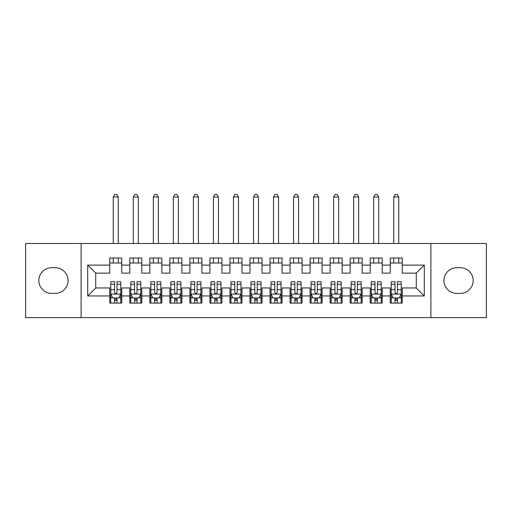 <?xml version="1.0" encoding="UTF-8"?>
<svg xmlns="http://www.w3.org/2000/svg" width="512" height="512" viewBox="0 0 512 512"><rect width="100%" height="100%" fill="white"/><g stroke="black" fill="none" stroke-linecap="round" stroke-linejoin="round"><path stroke-width="0.77" d="M430.906 317.606L486.4 317.606L486.4 243.475L430.906 243.475L430.906 317.606L81.094 317.606L81.094 243.475L25.6 243.475L25.6 317.606L81.094 317.606M430.906 243.475L81.094 243.475M87.706 295.968L87.706 265.114L109.747 265.114L109.747 273.133L95.725 273.133L95.725 287.955L87.706 295.968L109.747 295.968L109.747 303.085L121.766 303.085L121.766 295.968L129.779 295.968L129.779 303.085L141.805 303.085L141.805 295.968L149.818 295.968L149.818 303.085L161.837 303.085L161.837 295.968L169.85 295.968L169.85 303.085L181.869 303.085L181.869 295.968L189.888 295.968L189.888 303.085L201.907 303.085L201.907 295.968L209.92 295.968L209.92 303.085L221.939 303.085L221.939 295.968L229.952 295.968L229.952 303.085L241.978 303.085L241.978 295.968L249.99 295.968L249.99 303.085L262.01 303.085L262.01 295.968L270.022 295.968L270.022 303.085L282.048 303.085L282.048 295.968L290.061 295.968L290.061 303.085L302.08 303.085L302.08 295.968L310.093 295.968L310.093 303.085L322.112 303.085L322.112 295.968L330.131 295.968L330.131 303.085L342.15 303.085L342.15 295.968L350.163 295.968L350.163 303.085L362.182 303.085L362.182 295.968L370.195 295.968L370.195 303.085L382.221 303.085L382.221 295.968L390.234 295.968L390.234 303.085L402.253 303.085L402.253 287.955L416.275 287.955L416.275 273.133L402.253 273.133L402.253 265.114L424.294 265.114L424.294 295.968L402.253 295.968M402.253 265.114L402.253 258.003L390.234 258.003L390.234 265.114L382.221 265.114L382.221 258.003L370.195 258.003L370.195 265.114L362.182 265.114L362.182 258.003L350.163 258.003L350.163 265.114L342.15 265.114L342.15 258.003L330.131 258.003L330.131 265.114L322.112 265.114L322.112 258.003L310.093 258.003L310.093 265.114L302.08 265.114L302.08 258.003L290.061 258.003L290.061 265.114L282.048 265.114L282.048 258.003L270.022 258.003L270.022 265.114L262.01 265.114L262.01 258.003L249.99 258.003L249.99 265.114L241.978 265.114L241.978 258.003L229.952 258.003L229.952 265.114L221.939 265.114L221.939 258.003L209.92 258.003L209.92 265.114L201.907 265.114L201.907 258.003L189.888 258.003L189.888 265.114L181.869 265.114L181.869 258.003L169.85 258.003L169.85 265.114L161.837 265.114L161.837 258.003L149.818 258.003L149.818 265.114L141.805 265.114L141.805 258.003L129.779 258.003L129.779 265.114L121.766 265.114L121.766 258.003L109.747 258.003L109.747 265.114M382.221 295.968L382.221 287.955L390.234 287.955L390.234 295.968M424.294 265.114L416.275 273.133M362.182 295.968L362.182 287.955L370.195 287.955L370.195 295.968M390.234 265.114L390.234 273.133L382.221 273.133L382.221 265.114M342.15 295.968L342.15 287.955L350.163 287.955L350.163 295.968M370.195 265.114L370.195 273.133L362.182 273.133L362.182 265.114M322.112 295.968L322.112 287.955L330.131 287.955L330.131 295.968M350.163 265.114L350.163 273.133L342.15 273.133L342.15 265.114M302.08 295.968L302.08 287.955L310.093 287.955L310.093 295.968M330.131 265.114L330.131 273.133L322.112 273.133L322.112 265.114M282.048 295.968L282.048 287.955L290.061 287.955L290.061 295.968M310.093 265.114L310.093 273.133L302.08 273.133L302.08 265.114M262.01 295.968L262.01 287.955L270.022 287.955L270.022 295.968M290.061 265.114L290.061 273.133L282.048 273.133L282.048 265.114M241.978 295.968L241.978 287.955L249.99 287.955L249.99 295.968M270.022 265.114L270.022 273.133L262.01 273.133L262.01 265.114M221.939 295.968L221.939 287.955L229.952 287.955L229.952 295.968M249.99 265.114L249.99 273.133L241.978 273.133L241.978 265.114M201.907 295.968L201.907 287.955L209.92 287.955L209.92 295.968M229.952 265.114L229.952 273.133L221.939 273.133L221.939 265.114M181.869 295.968L181.869 287.955L189.888 287.955L189.888 295.968M209.92 265.114L209.92 273.133L201.907 273.133L201.907 265.114M161.837 295.968L161.837 287.955L169.85 287.955L169.85 295.968M189.888 265.114L189.888 273.133L181.869 273.133L181.869 265.114M141.805 295.968L141.805 287.955L149.818 287.955L149.818 295.968M169.85 265.114L169.85 273.133L161.837 273.133L161.837 265.114M121.766 295.968L121.766 287.955L129.779 287.955L129.779 295.968M149.818 265.114L149.818 273.133L141.805 273.133L141.805 265.114M95.725 287.955L109.747 287.955L109.747 295.968M129.779 265.114L129.779 273.133L121.766 273.133L121.766 265.114M390.234 263.014L402.253 263.014M370.195 263.014L382.221 263.014M350.163 263.014L362.182 263.014M330.131 263.014L342.15 263.014M310.093 263.014L322.112 263.014M290.061 263.014L302.08 263.014M270.022 263.014L282.048 263.014M249.99 263.014L262.01 263.014M229.952 263.014L241.978 263.014M209.92 263.014L221.939 263.014M189.888 263.014L201.907 263.014M169.85 263.014L181.869 263.014M149.818 263.014L161.837 263.014M129.779 263.014L141.805 263.014M109.747 263.014L121.766 263.014M109.747 298.074L110.746 298.074M120.768 298.074L121.766 298.074M129.779 298.074L130.784 298.074M140.8 298.074L141.805 298.074M149.818 298.074L150.816 298.074M160.832 298.074L161.837 298.074M169.85 298.074L170.854 298.074M180.87 298.074L181.869 298.074M189.888 298.074L190.886 298.074M200.902 298.074L201.907 298.074M209.92 298.074L210.925 298.074M220.941 298.074L221.939 298.074M229.952 298.074L230.957 298.074M240.973 298.074L241.978 298.074M249.99 298.074L250.989 298.074M261.011 298.074L262.01 298.074M270.022 298.074L271.027 298.074M281.043 298.074L282.048 298.074M290.061 298.074L291.059 298.074M301.075 298.074L302.08 298.074M310.093 298.074L311.098 298.074M321.114 298.074L322.112 298.074M330.131 298.074L331.13 298.074M341.146 298.074L342.15 298.074M350.163 298.074L351.168 298.074M361.184 298.074L362.182 298.074M370.195 298.074L371.2 298.074M381.216 298.074L382.221 298.074M390.234 298.074L391.232 298.074M401.254 298.074L402.253 298.074M87.706 265.114L95.725 273.133M416.275 287.955L424.294 295.968M51.648 267.718A12.819 12.819 0 0 0 38.822 280.544A12.819 12.819 0 0 0 51.648 293.363L55.251 293.363A12.819 12.819 0 0 0 68.077 280.544A12.819 12.819 0 0 0 55.251 267.718L51.648 267.718M460.352 293.363A12.819 12.819 0 0 0 473.178 280.544A12.819 12.819 0 0 0 460.352 267.718L456.749 267.718A12.819 12.819 0 0 0 443.923 280.544A12.819 12.819 0 0 0 456.749 293.363L460.352 293.363M114.554 300.48L116.96 300.48M110.746 284.256L114.554 284.256L114.554 281.747L110.746 281.747L110.746 293.965L112.749 297.971L118.765 297.971L120.768 293.965L120.768 281.747L116.96 281.747L116.96 284.256L120.768 284.256M120.768 293.965L120.768 303.085M110.746 293.965L110.746 303.085M116.96 297.971L116.96 303.085M114.554 303.085L114.554 297.971M114.554 284.256L114.554 292.461C115.354 294.01 116.154 294.01 116.96 292.461L116.96 284.256M114.554 298.074L116.96 298.074M118.259 263.014L118.259 258.003M118.259 243.475L118.259 196.998L113.254 196.998L113.254 243.475M113.254 263.014L113.254 258.003M113.254 196.998L114.752 194.394L116.755 194.394L118.259 196.998M134.592 300.48L136.992 300.48M130.784 284.256L134.592 284.256L134.592 281.747L130.784 281.747L130.784 293.965L132.787 297.971L138.797 297.971L140.8 293.965L140.8 281.747L136.992 281.747L136.992 284.256L140.8 284.256M140.8 293.965L140.8 303.085M130.784 293.965L130.784 303.085M136.992 297.971L136.992 303.085M134.592 303.085L134.592 297.971M134.592 284.256L134.592 292.461C135.392 294.01 136.192 294.01 136.992 292.461L136.992 284.256M134.592 298.074L136.992 298.074M138.298 263.014L138.298 258.003M138.298 243.475L138.298 196.998L133.286 196.998L133.286 243.475M133.286 263.014L133.286 258.003M133.286 196.998L134.79 194.394L136.794 194.394L138.298 196.998M154.624 300.48L157.03 300.48M150.816 284.256L154.624 284.256L154.624 281.747L150.816 281.747L150.816 293.965L152.819 297.971L158.829 297.971L160.832 293.965L160.832 281.747L157.03 281.747L157.03 284.256L160.832 284.256M160.832 293.965L160.832 303.085M150.816 293.965L150.816 303.085M157.03 297.971L157.03 303.085M154.624 303.085L154.624 297.971M154.624 284.256L154.624 292.461C155.424 294.01 156.224 294.01 157.03 292.461L157.03 284.256M154.624 298.074L157.03 298.074M158.33 263.014L158.33 258.003M158.33 243.475L158.33 196.998L153.325 196.998L153.325 243.475M153.325 263.014L153.325 258.003M153.325 196.998L154.822 194.394L156.826 194.394L158.33 196.998M174.656 300.48L177.062 300.48M170.854 284.256L174.656 284.256L174.656 281.747L170.854 281.747L170.854 293.965L172.858 297.971L178.867 297.971L180.87 293.965L180.87 281.747L177.062 281.747L177.062 284.256L180.87 284.256M180.87 293.965L180.87 303.085M170.854 293.965L170.854 303.085M177.062 297.971L177.062 303.085M174.656 303.085L174.656 297.971M174.656 284.256L174.656 292.461C175.456 294.01 176.262 294.01 177.062 292.461L177.062 284.256M174.656 298.074L177.062 298.074M178.368 263.014L178.368 258.003M178.368 243.475L178.368 196.998L173.357 196.998L173.357 243.475M173.357 263.014L173.357 258.003M173.357 196.998L174.861 194.394L176.864 194.394L178.368 196.998M194.694 300.48L197.101 300.48M190.886 284.256L194.694 284.256L194.694 281.747L190.886 281.747L190.886 293.965L192.89 297.971L198.899 297.971L200.902 293.965L200.902 281.747L197.101 281.747L197.101 284.256L200.902 284.256M200.902 293.965L200.902 303.085M190.886 293.965L190.886 303.085M197.101 297.971L197.101 303.085M194.694 303.085L194.694 297.971M194.694 284.256L194.694 292.461C195.494 294.01 196.294 294.01 197.101 292.461L197.101 284.256M194.694 298.074L197.101 298.074M198.4 263.014L198.4 258.003M198.4 243.475L198.4 196.998L193.389 196.998L193.389 243.475M193.389 263.014L193.389 258.003M193.389 196.998L194.893 194.394L196.896 194.394L198.4 196.998M214.726 300.48L217.133 300.48M210.925 284.256L214.726 284.256L214.726 281.747L210.925 281.747L210.925 293.965L212.928 297.971L218.938 297.971L220.941 293.965L220.941 281.747L217.133 281.747L217.133 284.256L220.941 284.256M220.941 293.965L220.941 303.085M210.925 293.965L210.925 303.085M217.133 297.971L217.133 303.085M214.726 303.085L214.726 297.971M214.726 284.256L214.726 292.461C215.526 294.01 216.333 294.01 217.133 292.461L217.133 284.256M214.726 298.074L217.133 298.074M218.432 263.014L218.432 258.003M218.432 243.475L218.432 196.998L213.427 196.998L213.427 243.475M213.427 263.014L213.427 258.003M213.427 196.998L214.931 194.394L216.934 194.394L218.432 196.998M234.765 300.48L237.165 300.48M230.957 284.256L234.765 284.256L234.765 281.747L230.957 281.747L230.957 293.965L232.96 297.971L238.97 297.971L240.973 293.965L240.973 281.747L237.165 281.747L237.165 284.256L240.973 284.256M240.973 293.965L240.973 303.085M230.957 293.965L230.957 303.085M237.165 297.971L237.165 303.085M234.765 303.085L234.765 297.971M234.765 284.256L234.765 292.461C235.565 294.01 236.365 294.01 237.165 292.461L237.165 284.256M234.765 298.074L237.165 298.074M238.47 263.014L238.47 258.003M238.47 243.475L238.47 196.998L233.459 196.998L233.459 243.475M233.459 263.014L233.459 258.003M233.459 196.998L234.963 194.394L236.966 194.394L238.47 196.998M254.797 300.48L257.203 300.48M250.989 284.256L254.797 284.256L254.797 281.747L250.989 281.747L250.989 293.965L252.992 297.971L259.008 297.971L261.011 293.965L261.011 281.747L257.203 281.747L257.203 284.256L261.011 284.256M261.011 293.965L261.011 303.085M250.989 293.965L250.989 303.085M257.203 297.971L257.203 303.085M254.797 303.085L254.797 297.971M254.797 284.256L254.797 292.461C255.597 294.01 256.397 294.01 257.203 292.461L257.203 284.256M254.797 298.074L257.203 298.074M258.502 263.014L258.502 258.003M258.502 243.475L258.502 196.998L253.498 196.998L253.498 243.475M253.498 263.014L253.498 258.003M253.498 196.998L254.995 194.394L257.005 194.394L258.502 196.998M274.835 300.48L277.235 300.48M271.027 284.256L274.835 284.256L274.835 281.747L271.027 281.747L271.027 293.965L273.03 297.971L279.04 297.971L281.043 293.965L281.043 281.747L277.235 281.747L277.235 284.256L281.043 284.256M281.043 293.965L281.043 303.085M271.027 293.965L271.027 303.085M277.235 297.971L277.235 303.085M274.835 303.085L274.835 297.971M274.835 284.256L274.835 292.461C275.635 294.01 276.435 294.01 277.235 292.461L277.235 284.256M274.835 298.074L277.235 298.074M278.541 263.014L278.541 258.003M278.541 243.475L278.541 196.998L273.53 196.998L273.53 243.475M273.53 263.014L273.53 258.003M273.53 196.998L275.034 194.394L277.037 194.394L278.541 196.998M294.867 300.48L297.274 300.48M291.059 284.256L294.867 284.256L294.867 281.747L291.059 281.747L291.059 293.965L293.062 297.971L299.072 297.971L301.075 293.965L301.075 281.747L297.274 281.747L297.274 284.256L301.075 284.256M301.075 293.965L301.075 303.085M291.059 293.965L291.059 303.085M297.274 297.971L297.274 303.085M294.867 303.085L294.867 297.971M294.867 284.256L294.867 292.461C295.667 294.01 296.467 294.01 297.274 292.461L297.274 284.256M294.867 298.074L297.274 298.074M298.573 263.014L298.573 258.003M298.573 243.475L298.573 196.998L293.568 196.998L293.568 243.475M293.568 263.014L293.568 258.003M293.568 196.998L295.066 194.394L297.069 194.394L298.573 196.998M314.899 300.48L317.306 300.48M311.098 284.256L314.899 284.256L314.899 281.747L311.098 281.747L311.098 293.965L313.101 297.971L319.11 297.971L321.114 293.965L321.114 281.747L317.306 281.747L317.306 284.256L321.114 284.256M321.114 293.965L321.114 303.085M311.098 293.965L311.098 303.085M317.306 297.971L317.306 303.085M314.899 303.085L314.899 297.971M314.899 284.256L314.899 292.461C315.706 294.01 316.506 294.01 317.306 292.461L317.306 284.256M314.899 298.074L317.306 298.074M318.611 263.014L318.611 258.003M318.611 243.475L318.611 196.998L313.6 196.998L313.6 243.475M313.6 263.014L313.6 258.003M313.6 196.998L315.104 194.394L317.107 194.394L318.611 196.998M334.938 300.48L337.344 300.48M331.13 284.256L334.938 284.256L334.938 281.747L331.13 281.747L331.13 293.965L333.133 297.971L339.142 297.971L341.146 293.965L341.146 281.747L337.344 281.747L337.344 284.256L341.146 284.256M341.146 293.965L341.146 303.085M331.13 293.965L331.13 303.085M337.344 297.971L337.344 303.085M334.938 303.085L334.938 297.971M334.938 284.256L334.938 292.461C335.738 294.01 336.538 294.01 337.344 292.461L337.344 284.256M334.938 298.074L337.344 298.074M338.643 263.014L338.643 258.003M338.643 243.475L338.643 196.998L333.632 196.998L333.632 243.475M333.632 263.014L333.632 258.003M333.632 196.998L335.136 194.394L337.139 194.394L338.643 196.998M354.97 300.48L357.376 300.48M351.168 284.256L354.97 284.256L354.97 281.747L351.168 281.747L351.168 293.965L353.171 297.971L359.181 297.971L361.184 293.965L361.184 281.747L357.376 281.747L357.376 284.256L361.184 284.256M361.184 293.965L361.184 303.085M351.168 293.965L351.168 303.085M357.376 297.971L357.376 303.085M354.97 303.085L354.97 297.971M354.97 284.256L354.97 292.461C355.77 294.01 356.576 294.01 357.376 292.461L357.376 284.256M354.97 298.074L357.376 298.074M358.675 263.014L358.675 258.003M358.675 243.475L358.675 196.998L353.67 196.998L353.67 243.475M353.67 263.014L353.67 258.003M353.67 196.998L355.174 194.394L357.178 194.394L358.675 196.998M375.008 300.48L377.408 300.48M371.2 284.256L375.008 284.256L375.008 281.747L371.2 281.747L371.2 293.965L373.203 297.971L379.213 297.971L381.216 293.965L381.216 281.747L377.408 281.747L377.408 284.256L381.216 284.256M381.216 293.965L381.216 303.085M371.2 293.965L371.2 303.085M377.408 297.971L377.408 303.085M375.008 303.085L375.008 297.971M375.008 284.256L375.008 292.461C375.808 294.01 376.608 294.01 377.408 292.461L377.408 284.256M375.008 298.074L377.408 298.074M378.714 263.014L378.714 258.003M378.714 243.475L378.714 196.998L373.702 196.998L373.702 243.475M373.702 263.014L373.702 258.003M373.702 196.998L375.206 194.394L377.21 194.394L378.714 196.998M395.04 300.48L397.446 300.48M391.232 284.256L395.04 284.256L395.04 281.747L391.232 281.747L391.232 293.965L393.235 297.971L399.251 297.971L401.254 293.965L401.254 281.747L397.446 281.747L397.446 284.256L401.254 284.256M401.254 293.965L401.254 303.085M391.232 293.965L391.232 303.085M397.446 297.971L397.446 303.085M395.04 303.085L395.04 297.971M395.04 284.256L395.04 292.461C395.84 294.01 396.64 294.01 397.446 292.461L397.446 284.256M395.04 298.074L397.446 298.074M398.746 263.014L398.746 258.003M398.746 243.475L398.746 196.998L393.741 196.998L393.741 243.475M393.741 263.014L393.741 258.003M393.741 196.998L395.245 194.394L397.248 194.394L398.746 196.998M110.797 294.067L120.717 294.067M120.768 297.734L118.88 297.734M112.634 297.734L110.746 297.734M116.96 289.626L120.768 289.626M110.746 289.626L114.554 289.626M114.554 299.2L116.96 299.2M130.835 294.067L140.749 294.067M140.8 297.734L138.918 297.734M132.666 297.734L130.784 297.734M136.992 289.626L140.8 289.626M130.784 289.626L134.592 289.626M134.592 299.2L136.992 299.2M150.867 294.067L160.787 294.067M160.832 297.734L158.95 297.734M152.698 297.734L150.816 297.734M157.03 289.626L160.832 289.626M150.816 289.626L154.624 289.626M154.624 299.2L157.03 299.2M170.899 294.067L180.819 294.067M180.87 297.734L178.989 297.734M172.736 297.734L170.854 297.734M177.062 289.626L180.87 289.626M170.854 289.626L174.656 289.626M174.656 299.2L177.062 299.2M190.938 294.067L200.851 294.067M200.902 297.734L199.021 297.734M192.768 297.734L190.886 297.734M197.101 289.626L200.902 289.626M190.886 289.626L194.694 289.626M194.694 299.2L197.101 299.2M210.97 294.067L220.89 294.067M220.941 297.734L219.053 297.734M212.806 297.734L210.925 297.734M217.133 289.626L220.941 289.626M210.925 289.626L214.726 289.626M214.726 299.2L217.133 299.2M231.008 294.067L240.922 294.067M240.973 297.734L239.091 297.734M232.838 297.734L230.957 297.734M237.165 289.626L240.973 289.626M230.957 289.626L234.765 289.626M234.765 299.2L237.165 299.2M251.04 294.067L260.96 294.067M261.011 297.734L259.123 297.734M252.877 297.734L250.989 297.734M257.203 289.626L261.011 289.626M250.989 289.626L254.797 289.626M254.797 299.2L257.203 299.2M271.078 294.067L280.992 294.067M281.043 297.734L279.162 297.734M272.909 297.734L271.027 297.734M277.235 289.626L281.043 289.626M271.027 289.626L274.835 289.626M274.835 299.2L277.235 299.2M291.11 294.067L301.03 294.067M301.075 297.734L299.194 297.734M292.947 297.734L291.059 297.734M297.274 289.626L301.075 289.626M291.059 289.626L294.867 289.626M294.867 299.2L297.274 299.2M311.149 294.067L321.062 294.067M321.114 297.734L319.232 297.734M312.979 297.734L311.098 297.734M317.306 289.626L321.114 289.626M311.098 289.626L314.899 289.626M314.899 299.2L317.306 299.2M331.181 294.067L341.101 294.067M341.146 297.734L339.264 297.734M333.011 297.734L331.13 297.734M337.344 289.626L341.146 289.626M331.13 289.626L334.938 289.626M334.938 299.2L337.344 299.2M351.213 294.067L361.133 294.067M361.184 297.734L359.302 297.734M353.05 297.734L351.168 297.734M357.376 289.626L361.184 289.626M351.168 289.626L354.97 289.626M354.97 299.2L357.376 299.2M371.251 294.067L381.165 294.067M381.216 297.734L379.334 297.734M373.082 297.734L371.2 297.734M377.408 289.626L381.216 289.626M371.2 289.626L375.008 289.626M375.008 299.2L377.408 299.2M391.283 294.067L401.203 294.067M401.254 297.734L399.366 297.734M393.12 297.734L391.232 297.734M397.446 289.626L401.254 289.626M391.232 289.626L395.04 289.626M395.04 299.2L397.446 299.2"/></g></svg>
